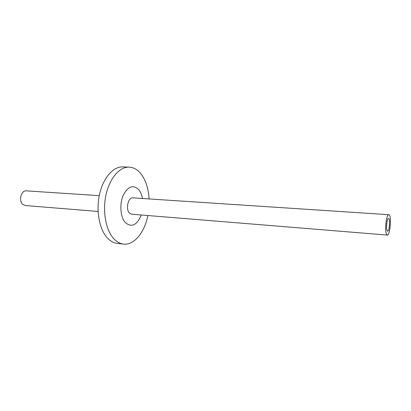 <?xml version="1.0" encoding="UTF-8"?>
<svg xmlns="http://www.w3.org/2000/svg" width="411" height="411" viewBox="0 0 411 411"><rect width="100%" height="100%" fill="white"/><g stroke="black" fill="none" stroke-linecap="round" stroke-linejoin="round"><path stroke-width="0.62" d="M131.607 214.203L129.337 212.96C125.535 209.05 128.175 197.239 132.681 197.855L132.81 197.861M149.075 198.934C148.463 188.711 145.843 180.45 141.209 174.151C137.69 169.62 133.585 167.272 128.895 167.107C119.416 166.871 109.449 178.492 105.925 195.194C102.354 211.87 106.007 230.658 114.047 238.986C117.048 242.1 120.315 243.81 123.845 244.119C134.346 245.177 144.621 232.225 147.852 215.528M123.182 166.902L122.576 166.881C113.02 166.64 102.986 178.184 99.452 194.773C95.871 211.341 99.57 230.011 107.682 238.303C110.713 241.401 114.006 243.107 117.567 243.42L123.197 244.047M142.525 198.503C141.841 194.963 140.639 192.096 138.918 189.903C133.303 184.339 128.062 186.147 123.197 195.323C119.349 204.18 120.413 217.219 125.334 222.598C131.618 227.807 136.945 225.274 141.312 214.994M386.977 230.34C385.944 227.437 387.167 218.22 388.529 218.554C390.378 218.287 389.443 231.542 387.635 231.234L386.977 230.34M386.289 233.674L387.342 235.082C390.25 235.565 391.755 214.285 388.78 214.701C386.592 214.152 384.624 229.035 386.289 233.674M26.386 190.863L26.242 190.853C21.177 190.236 18.418 200.784 22.744 204.365L25.307 205.526L98.106 211.47M122.576 166.881L128.895 167.107M131.474 214.193L387.275 235.077M26.242 190.853L99.272 195.657M132.681 197.855L388.78 214.701"/></g></svg>
